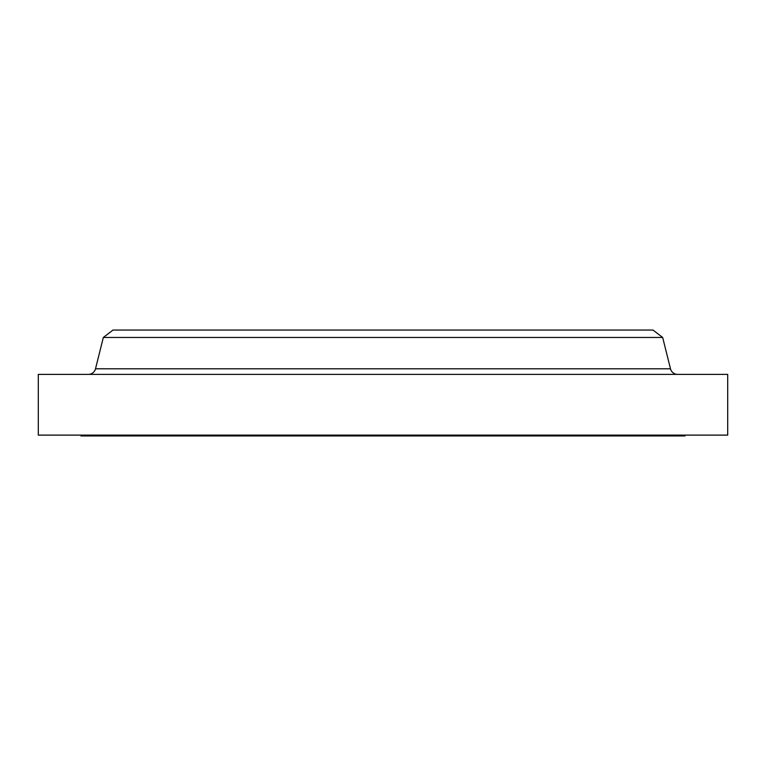<?xml version="1.0" encoding="UTF-8"?>
<svg xmlns="http://www.w3.org/2000/svg" width="766" height="766" viewBox="0 0 766 766"><rect width="100%" height="100%" fill="white"/><g stroke="black" fill="none" stroke-linecap="round" stroke-linejoin="round"><path stroke-width="1.15" d="M677.661 374.382A7.382 7.382 0 0 1 670.489 368.791L662.667 337.471L103.333 337.471L95.511 368.791L670.489 368.791M88.339 374.382A7.382 7.382 0 0 0 95.511 368.791M80.976 435.117L80.976 435.94L685.024 435.94L685.024 435.117M662.667 337.471L653.015 330.06L112.985 330.06L103.333 337.471M727.7 374.382L38.3 374.382L38.3 435.117L727.7 435.117L727.7 374.382"/></g></svg>
